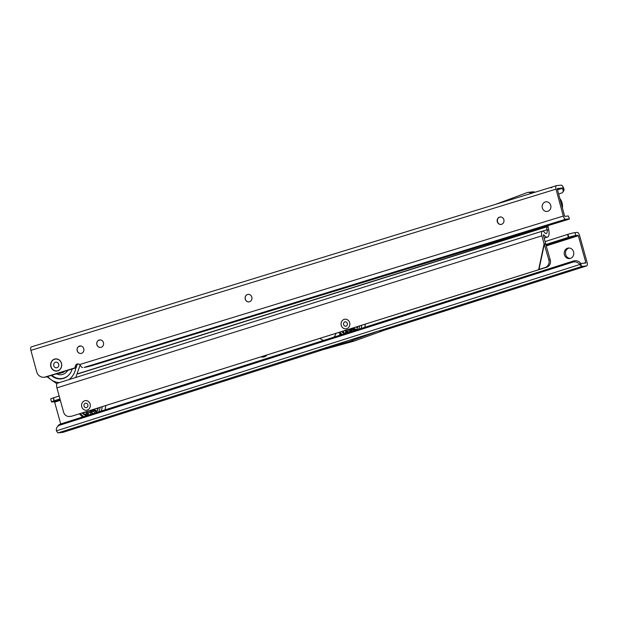 <?xml version="1.0" encoding="UTF-8"?>
<svg xmlns="http://www.w3.org/2000/svg" width="618" height="618" viewBox="0 0 618 618"><rect width="100%" height="100%" fill="white"/><g stroke="black" fill="none" stroke-linecap="round" stroke-linejoin="round"><path stroke-width="0.93" d="M50.854 366.613A6.118 5.547 84.1 0 1 54.577 359.089A6.118 5.547 84.1 0 1 61.483 363.345A6.118 5.547 84.1 0 1 57.76 370.877A6.118 5.547 84.1 0 1 50.854 366.613M542.326 207.918A4.836 4.38 84.1 0 1 545.269 201.97A4.836 4.38 84.1 0 1 550.731 205.338A4.836 4.38 84.1 0 1 547.787 211.286A4.836 4.38 84.1 0 1 542.326 207.918A4.836 4.38 -95.9 0 0 547.787 211.286A4.836 4.38 -95.9 0 0 550.731 205.338A4.836 4.38 -95.9 0 0 545.269 201.97A4.836 4.38 -95.9 0 0 542.326 207.918M501.051 224.481A3.778 3.422 84.1 0 1 500.271 216.972M248.992 301.87A3.778 3.422 84.1 0 1 248.212 294.353M100.641 347.416A3.778 3.422 84.1 0 1 99.861 339.9M80.95 353.465A3.778 3.422 84.1 0 1 80.17 345.949M497.297 221.738A3.778 3.422 84.1 0 1 500.186 216.972A3.778 3.422 84.1 0 1 503.863 219.73A3.778 3.422 84.1 0 1 497.297 221.738M245.238 299.127A3.778 3.422 84.1 0 1 251.804 297.111A3.778 3.422 84.1 0 1 245.238 299.127M96.887 344.674A3.778 3.422 84.1 0 1 103.453 342.658A3.778 3.422 84.1 0 1 96.887 344.674M77.196 350.723A3.778 3.422 84.1 0 1 83.762 348.706A3.778 3.422 84.1 0 1 77.196 350.723M558.649 194.013L562.117 192.831A3.02 2.619 36.2 0 0 562.712 192.268A3.02 2.619 36.2 0 0 562.898 189.68L562.032 188.065L557.374 188.544L557.297 189L564.566 215.929L564.875 216.346L568.382 215.976L569.456 218.911L568.452 219.359L92.09 365.601A7.555 0.564 164.9 0 1 84.141 367.416L565.655 219.251L569.163 218.888M31.464 346.86A3.476 1.452 72.9 0 0 31.348 346.883A3.476 1.452 72.9 0 0 30.9 350.36L36.671 371.742A7.555 6.844 -95.9 0 0 44.017 377.25L45.292 377.111A7.555 6.844 -95.9 0 0 46.474 376.872L75.581 367.934A1.514 1.367 -95.9 0 0 76.555 366.59A3.02 2.735 84.1 0 1 78.355 363.94M562.898 189.68L563.794 188.467L563.168 187.099A3.476 1.452 72.9 0 0 561.244 185.153L556.586 185.632A3.476 1.452 72.9 0 0 556.47 185.663A3.476 1.452 72.9 0 0 556.022 189.139L563.292 216.061A3.476 1.452 72.9 0 0 565.655 219.251M530.792 193.55L495.543 204.373L527.455 192.499A3.175 2.874 -95.9 0 1 530.259 193.117L530.792 193.55A3.476 1.452 72.9 0 1 530.862 193.519L551.233 187.269M551.99 187.177L551.333 187.246L551.279 187.872L552.523 186.868L556.47 185.663M551.333 187.246L551.279 187.872M563.794 188.467A3.02 2.619 36.2 0 1 563.601 191.055L562.712 192.268M569.456 218.911L568.382 215.976M44.017 377.25A7.555 6.844 -95.9 0 0 45.199 377.003L74.307 368.073A1.514 1.367 -95.9 0 0 75.28 366.721A3.02 2.735 84.1 0 1 79.652 364.543L81.792 367.293A3.476 1.452 72.9 0 0 82.549 367.579M528.089 192.352L533.133 191.827A3.175 2.874 84.1 0 1 534.91 192.275M562.426 208.003A11.34 10.267 -95.9 0 0 562.117 203.005A11.34 10.267 -95.9 0 0 559.893 198.602M75.798 367.849A18.007 16.307 84.1 0 1 69 379.591M59.421 382.596A18.007 16.307 84.1 0 1 47.656 376.509M62.843 371.851A8.691 7.872 84.1 0 1 59.042 373.419A8.691 7.872 84.1 0 1 57.69 373.426M63.291 371.712A8.691 7.872 84.1 0 1 59.367 373.388A8.691 7.872 84.1 0 1 59.204 373.403M72.151 368.992A14.361 13.001 84.1 0 1 61.167 378.896A14.361 13.001 84.1 0 1 51.294 375.396M53.766 365.732A2.843 2.572 84.1 0 1 58.702 364.218A2.843 2.572 84.1 0 1 53.766 365.732M61.414 363.384A5.971 5.407 84.1 0 1 57.783 370.723A5.971 5.407 84.1 0 1 51.047 366.567A5.971 5.407 84.1 0 1 54.678 359.228A5.971 5.407 84.1 0 1 61.414 363.384M341.267 325.346A4.836 4.38 84.1 0 1 344.18 319.382A4.836 4.38 84.1 0 1 349.657 322.72A4.836 4.38 84.1 0 1 346.737 328.683A4.836 4.38 84.1 0 1 341.267 325.346A4.836 4.38 -95.9 0 0 346.737 328.683A4.836 4.38 -95.9 0 0 349.657 322.72A4.836 4.38 -95.9 0 0 344.18 319.382A4.836 4.38 -95.9 0 0 341.267 325.346M81.761 406.729A4.836 4.38 84.1 0 1 84.674 400.758A4.836 4.38 84.1 0 1 90.143 404.095A4.836 4.38 84.1 0 1 87.231 410.058A4.836 4.38 84.1 0 1 81.761 406.729A4.836 4.38 -95.9 0 0 87.231 410.058A4.836 4.38 -95.9 0 0 90.143 404.095A4.836 4.38 -95.9 0 0 84.674 400.758A4.836 4.38 -95.9 0 0 81.761 406.729M546.536 267.277L545.169 267.501A6.049 5.624 -99.5 0 0 548.869 260.039L550.236 259.815A6.049 5.624 80.5 0 1 546.536 267.277L72.028 416.107A6.049 5.477 84.1 0 1 71.055 416.308L69.463 416.478A6.049 5.477 -95.9 0 0 70.437 416.277M550.236 259.815L545.671 244.025L544.087 243.878L541.862 235.806A4.689 1.954 -107.4 0 1 542.442 231.132A4.689 1.954 -107.4 0 1 544.412 232.329A4.535 1.893 72.6 0 0 546.312 233.496A4.535 1.893 72.6 0 0 547.054 229.726L546.505 226.937L548.251 227.401L548.799 230.197A8.312 3.469 72.6 0 1 547.448 237.103L544.141 238.139M548.869 260.039L544.303 244.257L538.996 269.417L545.169 267.501M100.155 339.892L98.525 340.402M80.796 345.964L78.532 346.675M548.251 227.401A4.689 1.954 -107.4 0 0 548.066 226.613L547.811 225.701M78.022 373.844L546.505 226.937L546.297 226.173M542.442 231.132L57.497 383.199A4.689 1.954 72.6 0 0 56.926 387.88L63.592 412.106A6.049 5.477 -95.9 0 0 69.463 416.478M540.364 269.185L72.028 416.107M540.286 269.27L538.687 269.433L544.087 243.878L545.679 243.716L543.454 235.636L543.57 234.732L543.948 234.964A8.312 3.469 72.6 0 0 547.448 237.103M93.04 409.518A7.346 6.651 84.1 0 1 85.091 412.013M94.369 409.101A7.346 6.651 84.1 0 1 93.697 410.082L85.068 412.021M86.551 407.594A2.271 2.055 84.1 0 1 85.354 403.23A2.271 2.055 84.1 0 1 86.551 407.594M91.232 412.044L92.237 413.875L91.271 412.314L90.251 412.469A7.486 6.775 84.1 0 1 89.919 412.523M84.488 412.206L83.747 413.712A10.537 9.54 -95.9 0 0 85.446 414.748L87.98 413.411L86.783 414.817L85.485 415.157A10.838 9.818 84.1 0 1 83.245 413.79L83.778 413.651M88.281 412.739L87.98 413.411A9.085 8.227 84.1 0 0 88.366 413.558M98.339 407.857A10.885 9.857 84.1 0 1 95.883 412.785M86.69 415.705A10.885 9.857 84.1 0 1 82.063 412.963M93.349 410.491L94.477 410.375L96.084 411.928L94.43 410.754L93.434 410.9A7.486 6.775 84.1 0 1 91.804 411.982L92.8 413.766M94.693 413.164L93.434 410.9M95.836 413.195L95.72 412.098M91.804 411.982L91.781 411.943A7.177 6.504 84.1 0 1 91.487 412.013L91.271 412.314M91.317 411.827L91.781 411.943M95.527 411.75L95.89 411.588A8.691 7.872 84.1 0 0 96.57 410.862M94.956 408.923A7.486 6.775 84.1 0 1 94.539 409.618L97.003 411.125A10.537 9.54 -95.9 0 0 97.907 409.27L96.516 408.428M94.423 409.085A7.177 6.504 -95.9 0 1 94.029 409.68L94.5 409.595M85.469 414.693L86.52 412.538M90.321 414.554L90.251 412.469M88.343 412.739L88.42 415.157M83.747 413.712L83.245 413.79L83.747 413.712M85.446 414.748L85.485 415.157M87.609 413.28L88.15 413.063A8.691 7.872 84.1 0 0 88.359 413.141M91.819 413.488L92.221 413.473A8.691 7.872 84.1 0 0 92.592 413.388M352.546 328.143A7.346 6.651 84.1 0 1 344.597 330.638M353.875 327.725A7.346 6.651 84.1 0 1 353.21 328.706L344.581 330.638M346.057 326.211A2.271 2.055 84.1 0 1 344.859 321.854A2.271 2.055 84.1 0 1 346.057 326.211M350.738 330.661L351.727 332.09M344.782 333.681A10.838 9.818 84.1 0 1 342.751 332.414L343.253 332.337A10.537 9.54 -95.9 0 0 344.952 333.372L347.123 331.905L346.296 333.434M347.787 331.364L347.486 332.036A9.085 8.227 84.1 0 0 347.872 332.183M357.845 326.482A10.885 9.857 84.1 0 1 356.455 329.973M344.574 333.743A10.885 9.857 84.1 0 1 341.569 331.588M355.056 330.414L352.832 329.116L353.983 328.992L355.443 330.29M352.917 329.479L352.94 329.525A7.486 6.775 84.1 0 1 351.31 330.607L351.789 331.457M353.681 330.854L352.94 329.525M351.31 330.607L351.287 330.56A7.177 6.504 84.1 0 1 350.993 330.638L349.78 331.039M350.831 330.452L351.287 330.56M355.033 330.375L355.396 330.205A8.691 7.872 84.1 0 0 356.084 329.479M354.462 327.54A7.486 6.775 84.1 0 1 354.044 328.243L356.509 329.749A10.537 9.54 -95.9 0 0 357.413 327.895L356.022 327.053M344.975 333.318L346.026 331.163M343.994 330.823L343.284 332.283M351.325 332.113L350.777 330.939M349.788 332.09L349.757 331.094M347.849 331.356L347.888 332.693M344.952 333.372L344.991 333.774M347.123 331.905L347.664 331.688A8.691 7.872 84.1 0 0 347.864 331.766M570.167 258.448A5.292 4.79 84.1 0 1 565.686 254.624A5.292 4.79 84.1 0 1 569.085 248.019M564.404 254.755A5.292 4.79 84.1 0 1 568.444 248.042A5.292 4.79 84.1 0 1 573.574 251.843A5.292 4.79 84.1 0 1 569.541 258.563A5.292 4.79 84.1 0 1 564.404 254.755M63.106 432.291A3.476 1.452 -107.6 0 1 62.99 432.337A3.476 1.452 -107.6 0 1 62.866 432.368L58.216 432.847L378.741 330.908L383.786 330.383L354.129 341.105A3.175 2.874 84.1 0 1 353.936 341.159L348.9 341.684A3.175 2.874 -95.9 0 0 349.085 341.623L378.741 330.908M574.987 232.623L575.798 235.528A6.049 0.471 164.4 0 0 568.761 237.227L568.367 237.343L567.563 234.438L567.95 234.322A6.049 0.471 164.4 0 1 574.987 232.623L577.22 232.391A3.476 1.452 -107.6 0 1 579.614 235.582L587.1 262.434A3.476 1.452 -107.6 0 1 586.683 265.902A3.476 1.452 -107.6 0 1 586.559 265.925L581.909 266.412A3.476 1.452 -107.6 0 1 581.445 266.319L579.808 264.512L580.688 263.307L581.445 266.319M58.216 432.847A3.476 1.452 -107.6 0 1 57.752 432.755L56.423 430.854A6.049 5.253 36 0 1 57.211 426.961A6.049 5.253 36 0 1 58.942 425.516L59.822 424.303A6.049 5.253 36 0 0 58.092 425.748L57.211 426.961M318.826 350.02L323.67 349.518L353.936 341.159M575.798 235.528L578.031 235.296L578.34 235.713L585.825 262.573L585.756 263.029L581.036 263.5M59.282 425.346L573.226 262.009L574.107 260.796L60.162 424.133M574.107 260.796L574.501 260.734A6.049 5.253 36 0 1 580.688 263.307M573.226 262.009L573.62 261.947A6.049 5.253 36 0 1 579.808 264.512L56.423 430.854M59.166 396.014L53.611 397.776L54.083 400.796A6.049 0.471 164.4 0 0 51.518 401.924A6.049 0.471 164.4 0 0 52.105 401.963L54.338 401.731L54.647 402.148L60.726 423.956M59.961 398.919L54.423 400.68M53.611 397.776L53.272 397.892A6.049 0.471 164.4 0 0 50.707 399.019L51.518 401.924M568.367 237.343L545.81 244.512M567.563 234.438L545.091 241.584M267.038 354.956A6.427 5.817 84.1 0 1 261.09 356.818M318.633 350.043L348.9 341.684M340.062 333.936A11.34 10.267 84.1 0 1 339.313 335.419M335.976 333.341A11.34 10.267 84.1 0 1 333.99 337.111M323.654 340.394A11.34 10.267 84.1 0 1 320 338.347M556.022 189.139L30.9 350.36M563.168 187.099L562.28 188.32L557.513 189.78M562.032 188.065L557.428 189.479M79.652 364.543L563.292 216.061M46.474 376.872L45.199 377.003M75.581 367.934L74.307 368.073M76.555 366.59L75.28 366.721M533.172 192.808L530.259 193.117M531.132 193.434L530.661 193.488M62.742 372.592A8.691 7.872 -95.9 0 0 64.589 371.31M61.29 378.88A14.361 13.001 84.1 0 1 51.503 375.327M51.927 375.203A14.059 12.731 -95.9 0 0 70.004 373.581M67.802 370.329A10.205 9.239 84.1 0 1 56.369 373.836M546.466 226.783L78.115 373.651M542.712 231.093L547.054 229.726L548.799 230.197M541.862 235.806L56.926 387.88M543.948 234.964L543.392 235.141M94.94 409.865A7.177 6.504 84.1 0 1 94.477 410.375L94.43 410.754M100.124 407.301A12.7 11.495 84.1 0 1 98.579 411.928M83.986 416.563A12.7 11.495 84.1 0 1 80.278 413.519M102.209 406.644A14.206 12.862 84.1 0 1 101.143 411.109M105.701 405.555A14.206 12.862 84.1 0 1 104.898 409.919M92.793 413.751A9.085 8.227 84.1 0 1 92.237 413.875M88.08 415.265A10.591 9.594 84.1 0 1 86.783 414.817L86.628 414.392M84.079 413.048A10.591 9.594 84.1 0 1 83.53 412.5M96.902 411.063A9.085 8.227 84.1 0 1 96.084 411.928M354.446 328.49A7.177 6.504 84.1 0 1 353.983 328.992L353.936 329.379M354.06 328.251L353.535 328.305A7.177 6.504 -95.9 0 0 353.929 327.71M359.63 325.918A12.7 11.495 84.1 0 1 358.718 329.247M342.302 334.469A12.7 11.495 84.1 0 1 339.784 332.144M361.715 325.269A14.206 12.862 84.1 0 1 361.09 328.498M365.207 324.172A14.206 12.862 84.1 0 1 364.767 327.331M343.585 331.665A10.591 9.594 84.1 0 1 343.036 331.124M356.408 329.68A9.085 8.227 84.1 0 1 356.045 330.105M378.904 330.931L581.909 266.412M62.866 432.368L323.477 349.541M383.554 330.445L586.559 265.925M583.724 263.237L585.825 262.573M58.942 425.516L59.822 424.303M573.62 261.947L574.501 260.734M53.272 397.892L54.083 400.796M60.224 399.861L54.338 401.731M567.95 234.322L568.761 237.227M578.031 235.296L546.08 245.446M578.34 235.713L546.219 245.918M60.355 400.333L54.647 402.148M349.085 341.623L354.129 341.105M31.348 346.883L495.543 204.365M46.898 376.741L56.887 383.77M75.767 377.474L80.077 365.199M57.513 373.488L64.318 371.395M58.965 373.04L61.143 372.368M79.297 413.828L82.565 417.019M105.037 409.873L105.84 405.508M338.803 332.453L341.059 334.863M364.906 327.285L365.346 324.126M62.99 432.337L323.546 349.533M383.724 330.406L586.683 265.902M329.232 335.45L326.551 336.292"/></g></svg>
